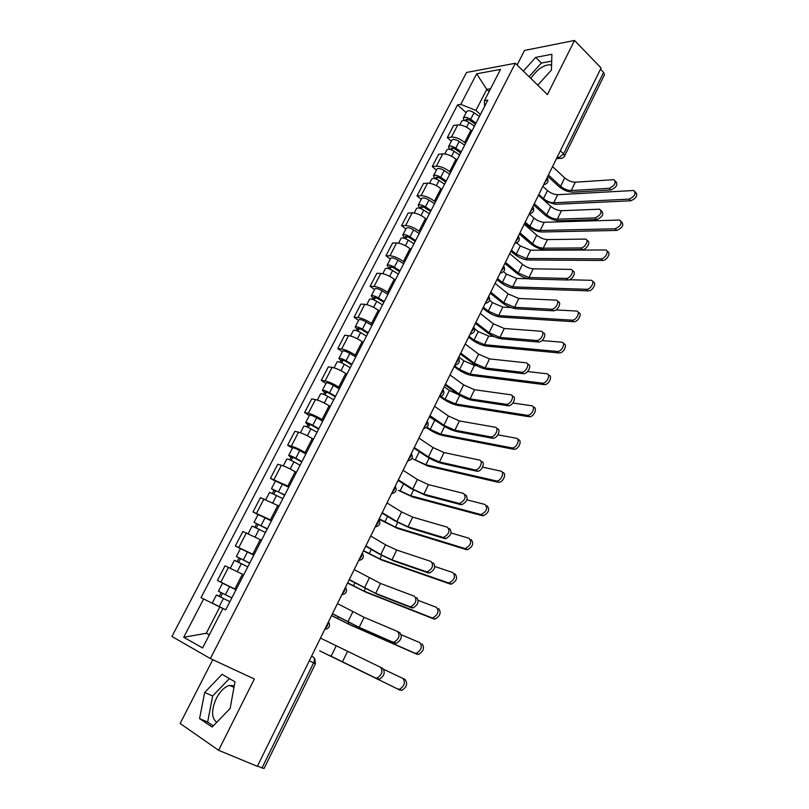<?xml version="1.0" encoding="UTF-8"?>
<svg xmlns="http://www.w3.org/2000/svg" width="809" height="809" viewBox="0 0 809 809"><rect width="100%" height="100%" fill="white"/><g stroke="black" fill="none" stroke-linecap="round" stroke-linejoin="round"><path stroke-width="1.21" d="M530.825 78.392C537.227 69.261 543.82 64.72 550.605 64.76L551.586 65.054M216.731 722.316C211.331 718.048 211.21 710.059 216.377 698.329C220.2 691.159 224.589 686.841 229.534 685.354L234.236 685.89M212.787 659.689L180.144 723.489L218.612 750.297L257.353 766.335L601.097 67.976L574.532 40.45L524.545 50.431L517.103 64.973M515.343 63.254L466.53 72.466L171.923 636.471L210.36 658.566L515.343 63.254L547.39 94.592L574.532 40.45M218.612 750.297L254.36 679.014L210.36 658.566M309.321 660.771L315.449 663.764L264.047 768.52L262.015 767.933L313.609 662.874C314.802 660.043 314.691 658.101 313.285 657.06L311.566 656.2L313.285 657.06M257.495 766.062L262.015 767.933M600.49 69.2L603.605 72.426L604.454 74.782L564.581 156.046L563.61 153.862L603.605 72.426M471.89 131.098L470.929 130.219C466.399 126.538 462.01 124.778 457.752 124.92L453.586 125.486L447.286 137.621L451.432 137.115C455.679 137.014 460.078 138.794 464.629 142.455L465.61 143.324M451.351 141.221L447.286 137.621M456.974 160.101L455.993 159.242C451.402 155.611 446.993 153.811 442.766 153.841L438.64 154.286L432.249 166.583L436.364 166.199C440.581 166.209 445.001 168.019 449.612 171.639L450.603 172.489M436.385 170.123L432.249 166.583M441.866 189.498L440.865 188.649C436.203 185.059 431.773 183.228 427.577 183.158L423.491 183.461L417.029 195.93L421.095 195.667C425.281 195.788 429.721 197.639 434.403 201.208L435.404 202.048M421.226 199.408L417.029 195.93M426.545 219.269L425.534 218.44C420.811 214.901 416.362 213.04 412.196 212.848L408.151 213.03L401.598 225.65L405.622 225.529C409.779 225.762 414.228 227.642 418.991 231.162L420.013 231.991M405.865 229.078L401.598 225.65M411.033 249.445L410.001 248.626C405.208 245.137 400.738 243.236 396.602 242.933L392.598 242.983L385.964 255.775L389.948 255.786C394.064 256.14 398.544 258.051 403.367 261.519L404.409 262.328M390.312 259.133L385.964 255.775M395.308 280.025L394.256 279.216C389.392 275.788 384.912 273.846 380.806 273.422L376.852 273.331L370.118 286.295L374.061 286.447C378.147 286.922 382.637 288.874 387.531 292.292L388.593 293.08M374.537 289.602L370.118 286.295M379.37 311.01L378.309 310.221C373.364 306.844 368.864 304.872 364.798 304.326L360.885 304.093L354.069 317.229L357.952 317.522C362.007 318.129 366.517 320.111 371.493 323.469L372.565 324.247M358.559 320.465L354.069 317.229M363.221 342.419L362.139 341.651C357.123 338.324 352.603 336.322 348.568 335.644L344.705 335.26L337.798 348.578L341.641 349.013C345.655 349.751 350.186 351.773 355.222 355.07L356.324 355.839M342.369 351.743L337.798 348.578M346.849 374.254L345.746 373.505C340.66 370.229 336.109 368.196 332.115 367.387L328.312 366.861L321.304 380.361L325.097 380.948C329.071 381.808 333.621 383.87 338.738 387.117L339.851 387.855M325.946 383.456L321.304 380.361M330.254 406.533L329.132 405.794C323.964 402.589 319.403 400.506 315.449 399.565L311.687 398.888L304.589 412.57L308.32 413.308C312.264 414.309 316.825 416.402 322.022 419.598L323.155 420.316M309.311 415.593L304.589 412.57M313.427 439.257L312.284 438.539C307.036 435.384 302.455 433.27 298.541 432.188L294.83 431.359L287.63 445.223L291.321 446.133C295.214 447.266 299.805 449.399 305.084 452.524L306.237 453.232M292.443 448.176L287.63 445.223M296.357 472.436L295.194 471.738C289.875 468.644 285.274 466.49 281.401 465.266L277.75 464.275L270.449 478.341L289.066 486.613M275.343 481.213L270.449 478.341M279.054 506.08L260.427 497.646L253.025 511.915L271.662 520.45M258 514.706L253.025 511.915M261.509 540.2L242.862 531.493L235.358 545.954L254.016 554.772M240.415 548.674L235.358 545.954M243.721 574.805L225.044 565.815L217.429 580.488L236.117 589.589M223.122 583.4L217.429 580.488M489.101 91.559L486.785 89.384L475.935 110.408L480.415 114.524M475.935 110.408L460.766 104.361L476.653 73.811L500.518 69.382L484.419 100.66L484.601 106.383M209.379 634.752L206.275 633.275L183.724 637.28L202.584 647.958L222.9 608.499L225.681 609.875L487.817 100.124L484.419 100.66M183.724 637.28L203.635 598.963L219.826 607.003L206.275 633.275L209.298 634.913M460.766 104.361L457.55 104.857L201.026 597.669L203.635 598.963M537.752 85.167L551.455 70.029L551.89 54.284L535.7 57.378L523.362 71.091M212.15 727.048L230.15 708.451L234.974 681.856L222.101 674.291L204.687 692.464L199.57 718.614L212.15 727.048M222.89 608.52L219.826 607.003M490.547 88.747L486.785 89.384L476.653 73.811M466.126 112.684L457.55 104.857M551.698 61.13L541.383 63.031L529.076 76.683M541.383 63.031L535.7 57.378M229.392 678.579L212.646 695.993L207.66 722.073L213.313 725.845M207.66 722.073L199.57 718.614M212.646 695.993L204.687 692.464M615.406 181.074L615.689 181.347C618.177 184.442 616.579 187.314 610.896 189.973L609.147 188.305C614.83 185.635 616.428 182.753 613.95 179.669L575.3 182.187C571.599 182.126 568.06 180.7 564.692 177.889L552.547 166.603M547.764 176.322L558.695 186.363C563.246 190.125 568.009 192.057 572.974 192.168L610.896 189.973M609.147 188.305L571.235 190.55C567.544 190.479 563.994 189.043 560.607 186.242L548.411 175.007M635.298 191.945L635.51 192.158C638.068 195.303 636.481 198.175 630.747 200.784L629.018 199.135C634.762 196.506 636.349 193.634 633.801 190.499L557.674 194.696C554.155 194.605 550.757 193.22 547.471 190.54L542.839 186.333M475.429 124.212L469.402 120.015L465.903 119.408L466.166 120.945M476.026 123.059L470.636 119.317C467.086 117.174 464.659 116.759 463.345 118.043L464.154 120.44M479.413 116.476L474.034 112.714C470.494 110.58 468.067 110.166 466.753 111.48L463.345 118.043M466.51 121.077L467.511 119.145M629.018 199.135L553.72 202.796C550.211 202.685 546.803 201.289 543.506 198.62L538.855 194.433M474.418 126.184L469.018 122.432C465.468 120.298 463.041 119.874 461.737 121.158L459.785 124.92M545.003 201.117L555.419 204.333L630.747 200.784M601.269 210.633L601.491 210.846C604.121 213.991 602.553 216.903 596.779 219.583L594.999 217.945C600.774 215.255 602.341 212.332 599.722 209.187L561.456 210.704C557.775 210.562 554.216 209.116 550.798 206.346L538.46 195.232M533.657 204.98L544.76 214.87C549.382 218.572 554.165 220.544 559.11 220.766L596.779 219.583M594.999 217.945L557.34 219.178C553.659 219.017 550.1 217.56 546.672 214.8L534.274 203.737M586.95 240.586L587.101 240.718C591.389 241.011 586.818 249.799 582.48 249.587L580.67 247.969C585.008 248.181 589.589 239.383 585.291 239.1L547.43 239.585C543.769 239.363 540.2 237.886 536.731 235.146L524.192 224.224M519.368 234.013L530.653 243.731C535.336 247.392 540.139 249.384 545.064 249.728L582.48 249.587M580.67 247.969L543.264 248.171C539.603 247.928 536.033 246.442 532.544 243.711L519.944 232.84M621.322 221.545L621.464 221.676C624.164 224.872 622.606 227.784 616.782 230.423L615.032 228.795C620.857 226.156 622.414 223.233 619.714 220.038L544.214 222.283C540.715 222.111 537.297 220.705 533.96 218.056L529.268 213.91M460.665 152.931L454.557 148.765L451.068 148.098L451.816 149.534L450.835 149.645M461.221 151.849L455.77 148.128C452.191 145.994 449.764 145.529 448.499 146.742L449.612 149.321M464.649 145.175L459.219 141.444C455.639 139.31 453.212 138.855 451.938 140.088L448.499 146.742M451.614 149.928L452.666 147.885M615.032 228.795L540.21 230.474C536.711 230.292 533.293 228.876 529.946 226.237L525.233 222.111M459.593 155.004L454.132 151.283C450.552 149.149 448.125 148.684 446.861 149.887L444.788 153.902M524.667 223.254L528.146 226.277C532.635 229.827 537.237 231.728 541.939 231.991L616.782 230.423M607.154 251.518L607.215 251.579C611.584 251.923 607.053 260.7 602.634 260.447L600.854 258.85C605.263 259.102 609.804 250.315 605.445 249.971L530.583 250.203L520.298 245.906L516.698 242.831M445.698 182.025L439.53 177.889L436.041 177.171L436.82 178.556L435.202 178.688M446.224 181.004L440.713 177.313C437.103 175.179 434.676 174.683 433.452 175.806L434.989 178.627M449.703 174.248L444.202 170.537C440.602 168.414 438.175 167.918 436.941 169.061L433.452 175.806M436.516 179.153L437.618 176.999M600.854 258.85L526.538 258.506L516.233 254.188L511.44 250.133M444.576 184.209L439.054 180.508C435.444 178.385 433.017 177.879 431.794 178.991L429.589 183.259M510.904 251.205L514.433 254.188C518.994 257.687 523.615 259.618 528.287 259.992L602.634 260.447M572.438 270.924L572.519 270.995C576.979 271.197 572.398 280.329 567.989 279.985L566.148 278.407C570.547 278.741 575.138 269.599 570.679 269.397L533.232 268.841C529.582 268.527 526.002 267.021 522.483 264.331L509.731 253.591M504.897 263.421L516.375 272.967C521.117 276.577 525.941 278.609 530.835 279.075L567.989 279.985M566.148 278.407L529.005 277.538L518.245 273.007L505.433 262.328M557.735 301.676L557.735 301.666C562.376 301.787 557.775 311.273 553.305 310.798L551.425 309.24C555.894 309.716 560.506 300.22 555.874 300.109L518.842 298.47L508.052 293.879L495.088 283.342M490.234 293.202L501.904 302.576C506.717 306.126 511.561 308.199 516.425 308.785L553.305 310.798M551.425 309.24L514.564 307.289L503.764 302.667L490.739 292.191M542.829 332.772C547.471 332.873 543.041 342.46 538.531 342.025L536.62 340.508C541.13 340.933 545.569 331.336 540.928 331.235L504.27 328.494L493.439 323.822L480.253 313.477M475.379 323.378L487.24 332.57C492.125 336.069 496.989 338.172 501.823 338.89L538.42 342.015M536.509 340.498L499.942 337.424L489.091 332.721L475.844 322.447M592.795 281.876C597.325 282.139 592.775 291.25 588.295 290.866L586.485 289.298C590.964 289.683 595.515 280.551 590.985 280.298L569.324 279.752M430.54 211.503L424.3 207.397L420.822 206.619L421.631 207.964L419.901 208.044L418.202 205.243L421.742 198.417C422.935 197.366 425.352 197.902 428.992 200.025L434.554 203.696M431.035 210.552L425.453 206.882C421.813 204.758 419.396 204.212 418.202 205.243M421.216 208.762L422.379 206.507M586.485 289.298L512.694 286.871L502.349 282.483L497.474 278.498M528.348 278.751L516.789 278.478L506.454 274.109L503.522 271.682M429.367 213.788L423.785 210.128C420.134 208.004 417.717 207.458 416.534 208.479L414.188 213M496.979 279.509L500.559 282.432C505.18 285.89 509.822 287.852 514.473 288.338L588.295 290.866M578.233 312.577C582.854 312.84 578.283 322.225 573.773 321.699L571.923 320.162C576.473 320.677 581.044 311.182 576.321 311.03L555.995 309.938M415.179 241.375L408.869 237.3L405.39 236.461L406.239 237.755L404.53 237.785L402.761 235.075L406.34 228.158C407.503 227.198 409.91 227.774 413.581 229.887L419.214 233.538M415.644 240.475L410.001 236.845C406.32 234.721 403.903 234.135 402.761 235.075M405.713 238.756L406.937 236.39M571.923 320.162L498.668 315.601L488.282 311.141L483.337 307.228M510.985 307.531L502.824 307.096L492.448 302.657L489.597 300.382M413.955 243.762L408.302 240.131C404.621 238.008 402.204 237.421 401.062 238.352L398.584 243.145M482.872 308.158L486.512 311.04C491.194 314.438 495.856 316.44 500.478 317.037L573.773 321.699M563.469 343.694C568.12 343.926 563.721 353.432 559.161 352.957L557.29 351.45C561.881 351.925 566.27 342.318 561.537 342.177L542.01 340.538M399.626 271.632L393.235 267.597L389.766 266.687L390.646 267.931L388.947 267.91L387.117 265.312L390.747 258.293C391.849 257.424 394.266 258.041 397.967 260.154L403.661 263.774M400.04 270.813L394.337 267.203C390.626 265.089 388.219 264.452 387.117 265.312M390.009 269.164L391.293 266.677M557.168 351.44L484.48 344.685L474.044 340.154L469.018 336.311M493.935 336.514L488.676 336.069L478.261 331.559L474.65 328.778M398.331 274.14L392.618 270.53C388.896 268.416 386.49 267.789 385.397 268.628L382.778 273.685M468.593 337.171L472.294 339.992C477.047 343.34 481.719 345.372 486.32 346.1L559.049 352.946M388.583 268.618L388.947 267.91M527.802 364.293C532.322 364.515 528.085 374.011 523.595 373.687L521.653 372.191C526.143 372.514 530.391 363.008 525.87 362.786L489.506 358.903L478.625 354.15L465.226 344.017M460.331 353.958L472.395 362.958C477.35 366.396 482.235 368.54 487.038 369.389L523.332 373.667M521.39 372.18L485.117 367.943L474.226 363.17L460.756 353.098M548.542 375.234C553.144 375.507 548.977 385.003 544.396 384.639L542.485 383.163C547.066 383.527 551.242 374.021 546.641 373.748L527.63 371.564M383.85 302.303L377.388 298.299L373.93 297.328L374.84 298.521L373.171 298.43L371.26 295.942L374.931 288.833C376.003 288.055 378.4 288.722 382.141 290.836L387.905 294.415M384.245 301.545L378.46 297.965C374.719 295.861 372.312 295.184 371.26 295.942M374.092 299.967L375.437 297.368M542.212 383.142L470.1 374.142L459.633 369.531L454.516 365.759M476.764 365.698L474.357 365.415L463.901 360.824L458.814 357.042M382.505 304.922L376.721 301.342C372.969 299.239 370.562 298.561 369.511 299.3L366.75 304.639M454.132 366.548L457.894 369.319C462.708 372.615 467.4 374.678 471.971 375.518L544.123 384.619M372.666 299.411L373.171 298.43M512.572 396.238C516.971 396.592 512.926 405.997 508.457 405.774L506.474 404.318C510.944 404.53 514.999 395.116 510.6 394.772L474.549 389.716L463.628 384.872L449.996 374.961M445.081 384.932L457.348 393.75C462.374 397.128 467.278 399.302 472.051 400.283L508.032 405.744M506.06 404.288L470.1 398.877L459.158 394.013L445.466 384.164M533.485 407.2C537.955 407.594 533.98 417.009 529.43 416.746L527.488 415.31C532.039 415.563 536.023 406.148 531.543 405.754L512.926 402.993M367.873 333.379L361.33 329.415L357.881 328.373L358.832 329.516L357.173 329.374L355.181 326.988L358.913 319.777C359.934 319.1 362.331 319.818 366.113 321.921L371.938 325.471M368.216 332.691L362.381 329.152C358.589 327.048 356.193 326.33 355.181 326.988M357.962 331.194L359.368 328.474M527.053 415.28L455.548 403.964L445.031 399.272L440.844 396.299M459.279 395.025L449.359 390.464L444.192 386.753M366.467 336.109L360.612 332.57C356.82 330.476 354.423 329.748 353.422 330.396L350.509 336.018M439.732 396.471L443.312 399.009C448.196 402.245 452.909 404.348 457.449 405.319L528.995 416.716M356.526 330.628L357.173 329.374M497.131 428.628C501.408 429.104 497.545 438.427 493.106 438.306L491.093 436.89C495.533 437.002 499.396 427.668 495.128 427.203L459.391 420.933L448.419 416.008L434.564 406.31M429.63 416.322L442.098 424.937C447.205 428.254 452.13 430.479 456.873 431.591L492.529 438.266M490.517 436.84L454.891 430.216L443.898 425.271L429.973 415.634M518.205 439.621C522.563 440.126 518.771 449.46 514.261 449.308L512.279 447.903C516.789 448.044 520.591 438.711 516.243 438.205L497.909 434.858M351.672 364.879L345.049 360.945L341.61 359.843L342.601 360.935L340.963 360.723L338.9 358.448L342.672 351.146C343.643 350.57 346.04 351.328 349.852 353.422L355.748 356.941M351.986 364.262L346.07 360.753C342.247 358.66 339.861 357.891 338.9 358.448M341.61 362.847L343.077 360.005M511.682 447.852L440.804 434.18L430.246 429.407L427 427.182M439.853 423.39L429.377 416.857M350.206 367.731L344.28 364.232C340.458 362.129 338.061 361.36 337.11 361.906L334.046 367.822M426.424 427.637L428.548 429.083C433.493 432.269 438.225 434.403 442.735 435.495L513.664 449.258M340.174 362.26L340.963 360.723M481.476 461.464C485.633 462.06 481.942 471.313 477.543 471.293L475.49 469.908C479.889 469.918 483.59 460.655 479.434 460.068L444.04 452.565L433.017 447.559L418.92 438.094M413.975 448.135L426.656 456.549C431.834 459.805 436.779 462.06 441.492 463.324L476.814 471.232M474.772 469.847L439.469 461.979L428.436 456.943L414.269 447.539M502.723 472.476C506.96 473.103 503.35 482.356 498.87 482.316L496.857 480.951C501.327 480.991 504.947 471.728 500.72 471.101L482.599 467.137M335.25 396.804L328.555 392.921L325.117 391.738L326.148 392.78L324.54 392.507L322.387 390.342L326.219 382.94C327.139 382.465 329.526 383.274 333.379 385.367L339.345 388.846M335.523 396.268L329.546 392.8C325.683 390.707 323.297 389.887 322.387 390.342M325.036 394.923L326.573 391.961M333.723 399.788L327.726 396.319C323.863 394.226 321.476 393.396 320.576 393.841L317.35 400.061M411.933 458.45L427.84 466.065L498.122 482.255M323.6 394.327L324.54 392.507M496.109 480.88L425.878 464.771L415.27 459.916L419.315 451.685M465.6 494.764C468.522 498.405 467.238 501.722 461.757 504.735L459.664 503.39C465.155 500.367 466.439 497.039 463.527 493.399L428.477 484.631L417.404 479.535L403.074 470.292M398.099 480.384L411.002 488.585L425.898 495.472L460.877 504.664M458.794 503.319L423.845 494.168L412.762 489.041L398.352 479.879M449.501 528.52C452.373 532.221 451.119 535.598 445.739 538.652L443.615 537.348C448.995 534.284 450.249 530.906 447.397 527.205L412.701 517.123L401.588 511.935L387.005 502.935M382.02 513.068L395.136 521.047L410.102 528.065L444.717 538.572M442.594 537.257L408.009 526.79L396.875 521.572L382.222 512.653M433.179 562.761C435.99 566.533 434.767 569.961 429.488 573.055L426.161 571.68L427.334 571.781C432.603 568.687 433.836 565.248 431.035 561.476L396.713 550.059L385.549 544.781L370.714 536.033M365.708 546.196L379.057 553.953L394.084 561.092L428.325 572.944M426.161 571.68L391.95 559.858L380.776 554.549L365.87 545.873M416.625 597.487C419.375 601.33 418.172 604.808 413.005 607.943L411.7 607.822L409.506 606.588L410.81 606.72C415.978 603.575 417.181 600.086 414.441 596.243L380.503 583.451L354.2 569.587M349.175 579.79L377.843 594.585L411.7 607.822M409.506 606.588L375.679 593.381L349.286 579.568M397.967 631.698L399.838 632.709C402.528 636.622 401.345 640.162 396.279 643.337L392.598 642.002L394.044 642.154C399.11 638.968 400.293 635.419 397.613 631.505L364.07 617.297L337.454 603.595M332.418 613.839L361.38 628.532L394.843 643.185M392.598 642.002L359.186 627.369L332.479 613.718M380.533 667.283L382.809 668.436C385.438 672.431 384.265 676.031 379.31 679.247L377.732 679.075L375.457 677.932L377.024 678.104C381.99 674.878 383.163 671.268 380.533 667.283L320.475 638.089M375.457 677.932L329.475 655.411L377.732 679.075M487.028 505.787C490.042 509.468 488.788 512.795 483.266 515.778L481.213 514.453C486.745 511.46 487.999 508.123 484.985 504.452L466.985 499.841M318.604 429.164L311.829 425.322L308.401 424.078L309.473 425.059L307.885 424.715L305.65 422.672L309.534 415.169C310.403 414.795 312.79 415.654 316.673 417.737L322.71 421.186M318.847 428.709L312.79 425.281C308.886 423.198 306.51 422.328 305.65 422.672M308.239 427.455L309.837 424.361M317.007 432.279L310.949 428.841C307.046 426.758 304.669 425.888 303.81 426.222L300.432 432.744M306.793 426.828L307.885 424.715M398.433 490.385L412.742 497.029L482.356 515.707M480.303 514.372L410.75 495.765L400.101 490.83L403.539 483.843M471.111 539.573C474.074 543.314 472.85 546.692 467.43 549.716L465.337 548.431C470.757 545.397 471.991 542.01 469.028 538.268L451.078 532.969M301.737 461.979L294.87 458.177L291.462 456.852L292.565 457.783L290.997 457.368L288.682 455.447L292.615 447.842C293.434 447.579 295.811 448.489 299.734 450.573L305.853 453.97M301.929 461.605L295.801 458.207C291.867 456.134 289.491 455.214 288.682 455.447M291.2 460.432L292.868 457.206M464.285 548.33L395.429 527.165L379.199 518.802M300.068 465.215L293.93 461.828C289.996 459.745 287.62 458.824 286.821 459.047L283.271 465.883M379.006 519.176L397.452 528.388L466.378 549.624M289.753 459.785L290.997 457.368M454.971 573.834C457.874 577.636 456.68 581.074 451.371 584.138L450.168 584.027L448.034 582.773L449.238 582.885C454.557 579.81 455.76 576.372 452.858 572.57L434.858 566.512M284.626 495.25L277.679 491.498L273.887 490.476L271.48 488.687L275.464 480.971L288.752 487.22M284.778 494.956L271.48 488.687M273.927 493.874L275.657 490.507M448.034 582.773L379.906 558.979L363.534 550.616M282.897 498.617L269.589 492.327L265.878 499.497M363.393 550.909L381.959 560.162L450.168 584.027M272.471 493.207L273.887 490.476M438.599 608.57C441.451 612.443 440.268 615.942 435.07 619.047L433.725 618.915L431.561 617.702L432.906 617.833C438.114 614.719 439.287 611.22 436.445 607.347L418.304 600.46M267.273 528.985L254.026 522.381L258.081 514.564L271.419 520.925M267.385 528.773L254.026 522.381M256.402 527.781L258.213 524.283M431.561 617.702L364.171 591.207L347.668 582.844M265.473 532.494L252.115 526.083L248.232 533.576M347.567 583.046L366.265 592.36L433.725 618.915M254.946 527.104L256.524 524.05M421.995 643.812C424.786 647.756 423.633 651.306 418.536 654.461L414.845 653.136L416.332 653.288C421.428 650.133 422.581 646.573 419.8 642.629L401.355 634.782M249.688 563.195L236.339 556.552L240.445 548.623L253.844 555.116M249.748 563.074L236.339 556.552M238.635 562.174L240.516 558.523M414.845 653.136L348.234 623.86L331.589 615.507M247.807 566.846L234.398 560.313L230.343 568.151M331.538 615.619L350.368 624.983L417.05 654.299M237.179 561.476L238.928 558.089M402.912 678.427L405.147 679.56C407.878 683.585 406.745 687.195 401.76 690.39L397.886 689.076L399.515 689.258C404.5 686.052 405.643 682.442 402.912 678.427L383.83 669.387M231.839 597.891L218.4 591.217L222.556 583.178L236.006 589.791M231.859 597.861L218.4 591.217M220.614 597.052L222.576 593.26M225.721 609.804L212.241 603.099L225.721 609.804M397.886 689.076L319.646 650.81L400.131 690.198M229.898 601.684L216.428 595.019L212.241 603.099M219.158 596.334L221.079 592.613M325.137 628.623L327.362 625.863L328.161 622.475M342.247 593.857L344.452 591.116L345.231 587.799M359.125 559.585L361.32 556.845L362.058 553.609M375.76 525.779L377.945 523.059L378.663 519.884M392.173 492.438L394.337 489.728L395.025 486.634M408.353 459.563L410.517 456.863L411.174 453.829M424.321 427.122L426.464 424.432L427.101 421.469M440.066 395.126L442.21 392.446L442.816 389.544M455.609 363.554L457.732 360.885L458.319 358.053M470.939 332.408L473.053 329.748L473.609 326.978M486.067 301.666L488.181 299.027L488.707 296.306M501.004 271.328L503.097 268.699L503.602 266.04M515.737 241.395L517.821 238.766L518.306 236.167M530.279 211.837L532.362 209.228L532.818 206.689M544.639 182.672L546.712 180.063L547.147 177.576C549.018 181.368 547.855 183.714 543.688 184.604M556.794 157.988L558.807 157.806L563.61 153.862L560.344 150.777M557.492 156.562L559.545 158.321C561.78 158.736 563.458 157.977 564.581 156.046M234.873 588.962L242.488 574.157M252.802 554.125L260.306 539.532M270.479 519.783L277.871 505.392M287.903 485.916L295.194 471.738M305.084 452.524L312.284 438.539M322.022 419.598L329.132 405.794M338.738 387.117L345.746 373.505M355.222 355.07L362.139 341.651M371.493 323.469L378.309 310.221M387.531 292.292L394.256 279.216M403.367 261.519L410.001 248.626M418.991 231.162L425.534 218.44M434.403 201.208L440.865 188.649M449.612 171.639L455.993 159.242M464.629 142.455L470.929 130.219M238.867 547.359L246.401 532.828M256.595 513.149L264.017 498.809M274.079 479.403L281.401 465.266M291.321 446.133L298.541 432.188M308.32 413.308L315.449 399.565M325.097 380.948L332.115 367.387M341.641 349.013L348.568 335.644M357.952 317.522L364.798 304.326M374.061 286.447L380.806 273.422M389.948 255.786L396.602 242.933M405.622 225.529L412.196 212.848M421.095 195.667L427.577 183.158M436.364 166.199L442.766 153.841M451.432 137.115L457.752 124.92M220.877 582.065L228.522 567.321M543.608 184.765L545.054 184.432M529.288 213.859L530.694 213.536M514.777 243.337L516.152 243.013M500.083 273.199L501.408 272.886M485.188 303.456L486.462 303.153M470.1 334.107L471.303 333.824M454.81 365.172L455.952 364.899M439.317 396.663L440.369 396.41M423.613 428.568L424.573 428.335M407.685 460.908L408.555 460.705M391.546 493.692L392.304 493.52M375.194 526.932L375.821 526.79M561.942 158.271L556.491 158.604M564.692 177.889L560.607 186.242M575.3 182.187L571.235 190.55M470.636 119.317L474.034 112.714M543.506 198.62L547.471 190.54M466.56 127.205L469.018 122.432M553.72 202.796L557.674 194.696M550.798 206.346L546.672 214.8M561.456 210.704L557.34 219.178M536.731 235.146L532.544 243.711M547.43 239.585L543.264 248.171M455.77 148.128L459.219 141.444M529.946 226.237L533.96 218.056M451.574 156.248L454.132 151.283M540.21 230.474L544.214 222.283M440.713 177.313L444.202 170.537M516.233 254.188L520.298 245.906M436.395 185.676L439.054 180.508M526.538 258.506L530.583 250.203M522.483 264.331L518.245 273.007M533.232 268.841L529.005 277.538M508.052 293.879L503.764 302.667M518.842 298.47L514.564 307.289M493.439 323.822L489.091 332.721M504.27 328.494L499.942 337.424M425.453 206.882L428.992 200.025M502.349 282.483L506.454 274.109M421.014 215.487L423.785 210.128M512.694 286.871L516.789 278.478M410.001 236.845L413.581 229.887M488.282 311.141L492.448 302.657M405.43 245.703L408.302 240.131M498.668 315.601L502.824 307.096M394.337 267.203L397.967 260.154M474.044 340.154L478.261 331.559M389.635 276.314L392.618 270.53M484.48 344.685L488.676 336.069M478.625 354.15L474.226 363.17M489.506 358.903L485.117 367.943M378.46 297.965L382.141 290.836M459.633 369.531L463.901 360.824M373.627 307.349L376.721 301.342M470.1 374.142L474.357 365.415M463.628 384.872L459.158 394.013M474.549 389.716L470.1 398.877M362.381 329.152L366.113 321.921M445.031 399.272L449.359 390.464M357.396 338.799L360.612 332.57M455.548 403.964L459.765 395.328M448.419 416.008L443.898 425.271M459.391 420.933L454.891 430.216M346.07 360.753L349.852 353.422M430.246 429.407L434.625 420.478M340.953 370.684L344.28 364.232M440.804 434.18L444.556 426.495M433.017 447.559L428.436 456.943M444.04 452.565L439.469 461.979M329.546 392.8L333.379 385.367M324.278 403.003L327.726 396.319M425.878 464.771L429.144 458.076M417.404 479.535L412.762 489.041M428.477 484.631L423.845 494.168M401.588 511.935L396.875 521.572M412.701 517.123L408.009 526.79M385.549 544.781L380.776 554.549M396.713 550.059L391.95 559.858M369.288 578.071L364.454 587.971M380.503 583.451L375.679 593.381M352.815 611.816L347.91 621.858M364.07 617.297L359.186 627.369M336.109 646.037L331.134 656.22M347.405 651.619L342.45 661.823M312.79 425.281L316.673 417.737M307.369 435.778L310.949 428.841M410.75 495.765L413.52 490.082M295.801 458.207L299.734 450.573M384.74 522.139L387.541 516.425M290.229 468.998L293.93 461.828M395.429 527.165L397.694 522.523M278.569 491.599L282.563 483.853M369.177 553.862L371.331 549.463M272.845 502.692L276.678 495.27M379.906 558.979L381.646 555.399M261.105 525.456L265.15 517.608M353.402 586.009L354.898 582.955M255.219 536.873L259.183 529.177M364.171 591.207L365.385 588.719M243.388 559.798L247.493 551.829M337.414 618.572L338.233 616.913M237.33 571.528L241.436 563.57M348.234 623.86L348.891 622.505M225.418 594.635L229.584 586.545M219.249 606.578L223.446 598.458M550.605 64.76L551.576 65.731M229.534 685.354L233.973 687.367M529.369 213.687C533.566 212.807 534.719 210.471 532.838 206.659M514.868 243.155C519.075 242.285 520.238 239.939 518.336 236.117M500.174 273.007C504.411 272.148 505.564 269.791 503.643 265.959M485.289 303.264C489.536 302.404 490.699 300.048 488.767 296.195M470.201 333.915C474.478 333.055 475.641 330.699 473.69 326.826M454.911 364.98C459.209 364.121 460.382 361.754 458.41 357.861M439.408 396.471C443.736 395.611 444.91 393.225 442.928 389.311M423.694 428.386C428.052 427.526 429.235 425.129 427.243 421.186M407.776 460.746C412.155 459.876 413.348 457.459 411.346 453.485M391.627 493.551C396.046 492.671 397.249 490.234 395.227 486.229M375.255 526.811C379.704 525.921 380.918 523.453 378.885 519.418M358.65 560.536C363.14 559.636 364.363 557.148 362.331 553.073M341.813 594.736C346.343 593.816 347.587 591.298 345.534 587.182M324.743 629.432C329.303 628.492 330.557 625.933 328.505 621.777M315.449 663.764L314.782 658.577M538.531 342.025L536.62 340.508M559.161 352.957L557.29 351.45M523.595 373.687L521.653 372.191M544.396 384.639L542.485 383.163M508.457 405.774L506.474 404.318M529.43 416.746L527.488 415.31M493.106 438.306L491.093 436.89M514.261 449.308L512.279 447.903M477.543 471.293L475.49 469.908M498.87 482.316L496.857 480.951M461.757 504.735L459.664 503.39M445.739 538.652L443.615 537.348M429.488 573.055L427.334 571.781M413.005 607.943L410.81 606.72M396.279 643.337L394.044 642.154M379.31 679.247L377.024 678.104M483.266 515.778L481.213 514.453M467.43 549.716L465.337 548.431M451.371 584.138L449.238 582.885M435.07 619.047L432.906 617.833M418.536 654.461L416.332 653.288M401.76 690.39L399.515 689.258"/></g></svg>
